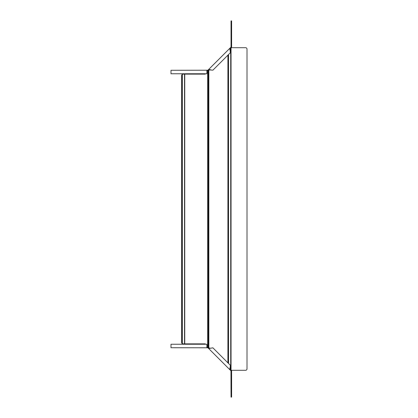 <?xml version="1.0" encoding="UTF-8"?>
<svg xmlns="http://www.w3.org/2000/svg" width="418" height="418" viewBox="0 0 418 418"><rect width="100%" height="100%" fill="white"/><g stroke="black" fill="none" stroke-linecap="round" stroke-linejoin="round"><path stroke-width="0.63" d="M209.601 69.691L206.884 72.455M209.601 348.309L207.997 346.809L207.997 71.191M206.884 345.545L207.997 346.809M205.572 73.772L205.222 74.122L183.037 74.122L182.107 74.477A1.395 1.395 0 0 0 181.642 75.517L181.642 342.483A1.395 1.395 0 0 0 182.107 343.523L183.037 343.878L205.222 343.878L205.572 344.228M231.258 370.296L245.612 370.296A1.395 1.395 0 0 0 247.007 368.901L247.007 49.099A1.395 1.395 0 0 0 245.612 47.704L231.258 47.704M206.884 70.861L208.096 70.861L209.068 69.89L212.908 70.167L230.433 52.642L229.748 48.389L230.966 47.171L231.379 47.584L231.614 47.344L230.966 47.171M208.336 70.621L207.924 70.214L170.993 70.281L170.993 73.772L206.884 73.772L206.884 70.281M207.924 70.214L208.66 69.477L210.782 69.822M230.093 50.515L230.161 48.801L229.748 48.389L208.66 69.477L209.068 69.89M230.161 48.801L231.379 47.584M207.762 70.861L207.762 70.281M231.034 47.103L231.034 20.9L231.614 20.9L231.614 47.344M230.966 370.829L231.034 397.1L231.614 397.1L231.614 370.656L230.161 369.198L229.748 369.611L230.966 370.829L231.379 370.416M229.748 369.611L208.66 348.523L212.908 347.833L230.433 365.358L229.748 369.611M206.884 347.139L208.336 347.379L207.924 347.786L208.66 348.523L209.068 348.11L210.782 348.178M207.924 347.786L170.993 347.719L170.993 344.228L206.884 344.228L206.884 347.719M208.336 347.379L209.068 348.11M230.093 367.485L230.161 369.198M207.762 347.139L207.762 347.719M231.614 370.656L231.034 370.897M208.169 347.055L208.169 70.945M227.904 55.171L227.904 362.829M208.828 347.541L208.828 70.459M207.668 346.329L207.668 71.671M182.107 74.477L182.107 343.523M182.326 74.315L182.326 343.685M184.521 74.122L184.521 343.878M184.74 74.122L184.74 343.878M228.562 54.512L228.562 363.488M230.715 48.242L230.715 369.758M231.044 47.913L231.044 370.087M230.449 47.689L230.856 48.101M208.854 70.104L208.446 69.691M230.449 370.311L230.856 369.899M208.854 347.896L208.446 348.309"/></g></svg>
